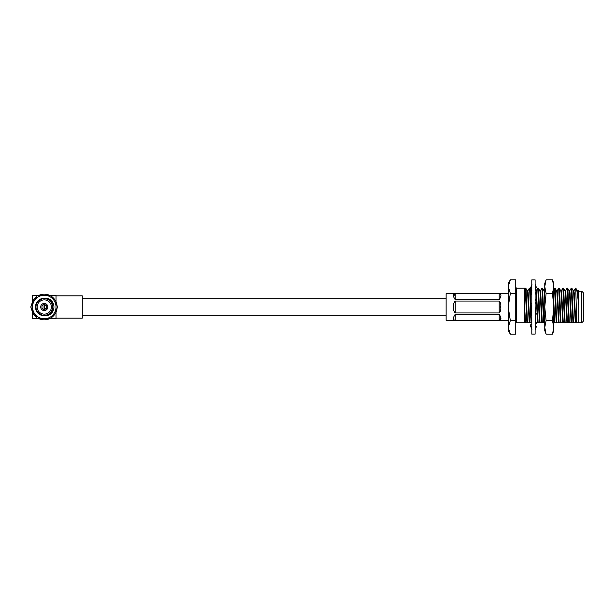 <?xml version="1.0" encoding="UTF-8"?>
<svg xmlns="http://www.w3.org/2000/svg" width="614" height="614" viewBox="0 0 614 614"><rect width="100%" height="100%" fill="white"/><g stroke="black" fill="none" stroke-linecap="round" stroke-linejoin="round"><path stroke-width="0.92" d="M446.132 298.711L82.261 298.711M446.132 315.289L82.261 315.289M49.366 318.758A12.81 12.81 0 0 1 39.181 318.758L32.519 318.758L32.519 312.089M36.64 317.284A12.81 12.81 0 0 1 31.552 308.466M31.552 305.534A12.81 12.81 0 0 1 36.64 296.716M32.519 301.911L32.519 295.242L39.181 295.242A12.81 12.81 0 0 1 49.366 295.242M56.035 295.841L82.261 295.841L82.261 318.159L56.035 318.159M44.277 309.372A2.372 2.372 0 0 0 46.649 307A2.372 2.372 0 0 0 44.277 304.628A2.372 2.372 0 0 0 41.905 307A2.372 2.372 0 0 0 44.277 309.372M44.277 303.439A3.561 3.561 0 0 0 40.716 307A3.561 3.561 0 0 0 44.277 310.561A3.561 3.561 0 0 0 47.838 307A3.561 3.561 0 0 0 44.277 303.439M44.277 314.122A7.122 7.122 0 0 0 51.399 307A7.122 7.122 0 0 0 44.277 299.878A7.122 7.122 0 0 0 37.155 307A7.122 7.122 0 0 0 44.277 314.122M44.277 298.696A8.304 8.304 0 0 0 35.965 307A8.304 8.304 0 0 0 44.277 315.304A8.304 8.304 0 0 0 52.581 307A8.304 8.304 0 0 0 44.277 298.696M44.277 298.22C55.605 297.667 55.605 316.333 44.277 315.78L43.901 315.773A8.78 8.78 0 0 1 35.497 307A8.78 8.78 0 0 1 43.901 298.227L44.277 298.22M54.462 301.121A11.758 11.758 0 0 0 34.092 301.121A11.758 11.758 0 0 0 44.277 318.758A11.758 11.758 0 0 0 54.462 301.121L51.062 295.242L37.485 295.242L30.7 307L37.485 318.758L51.062 318.758L57.854 307L54.462 301.121M43.901 298.227C46.856 297.844 49.419 298.665 51.607 300.691C54.715 304.897 54.715 309.103 51.607 313.309C49.412 315.335 46.841 316.164 43.901 315.773M44.753 305.519L44.753 308.481L44.039 308.481L44.039 305.519L46.127 305.519M44.753 308.481L46.127 308.481M51.062 295.242L56.035 295.242L56.035 301.911M56.035 312.089L56.035 318.758L51.062 318.758M51.914 296.716A12.81 12.81 0 0 1 57.002 305.534M57.002 308.466A12.81 12.81 0 0 1 51.914 317.284M455.174 320.316C452.863 319.871 452.863 317.891 455.174 314.376L455.174 320.316L499.19 320.316L500.694 317.852M499.19 314.376C501.5 317.891 501.5 319.871 499.19 320.316L499.19 314.376L455.174 314.376M508.231 320.339L446.132 320.339L446.132 293.661L508.231 293.661M499.19 301.06C500.625 302.525 501.124 304.506 500.694 307C501.124 309.502 500.617 311.482 499.19 312.94L499.19 301.06L455.174 301.06L455.174 312.94L499.19 312.94M455.174 312.94C453.746 311.475 453.247 309.494 453.677 307C453.247 304.498 453.746 302.518 455.174 301.06M455.174 299.624L499.19 299.624L499.19 293.684L455.174 293.684L455.174 299.624C452.863 296.109 452.863 294.129 455.174 293.684L453.677 296.148M499.19 293.684C501.5 294.129 501.5 296.109 499.19 299.624M581.796 291.251L583.3 292.755L583.3 321.245L581.796 322.749L581.796 291.251L578.856 291.251L578.219 290.614L578.48 304.283C577.513 292.732 576.6 287.644 575.763 289.025M578.48 304.283L577.597 290.921L575.763 288.158L576.684 322.749L578.856 322.749L578.856 291.251M527.441 322.749L526.075 290.683L525.776 288.196L525.208 288.158L526.912 322.749L531.102 322.749L530.834 317.499M515.768 323.378A0.752 0.629 180 0 1 516.527 322.749A0.752 0.752 0 0 0 515.768 323.509A0.752 0.752 0 0 1 516.527 322.749L516.527 288.158L524.816 288.158L524.816 322.749L526.912 322.749M516.527 322.749L524.816 322.749M553.805 322.749L573.491 322.749L571.834 288.196L571.22 288.196L569.639 290.921M572.969 322.749L571.266 288.158M569.308 322.749L567.95 290.683L567.643 288.196L567.075 288.158L565.456 290.921M568.787 322.749L567.075 288.158M565.118 322.749L563.759 290.683L563.452 288.196L562.885 288.158L561.265 290.921M564.596 322.749L562.885 288.158M560.935 322.749L559.577 290.683L559.27 288.196L558.702 288.158L557.082 290.921M560.413 322.749L558.702 288.158M556.744 322.749L555.386 290.683L555.041 288.158L553.805 289.347M556.223 322.749L554.511 288.158M535.116 322.749L544.188 322.749L542.523 288.196L541.909 288.196L540.328 290.921M543.659 322.749L541.955 288.158M539.998 322.749L538.639 290.683L538.332 288.196L537.764 288.158L536.145 290.921M539.476 322.749L537.764 288.158M535.815 322.749L535.446 315.112M535.37 313.171L535.116 306.094M535.285 322.749L535.116 319.602M531.102 322.749L531.624 322.749L531.417 318.796M531.279 315.734L530.903 305.288M530.788 316.379L529.744 290.683L529.391 288.158L527.771 290.921M530.872 304.329L530.266 290.683L529.959 288.196L529.391 288.158M575.763 290.176L575.448 288.158L573.829 290.921M573.491 322.749L576.684 322.749M575.825 322.749L574.228 293.039L573.883 290.875L573.353 290.875M578.48 293.999L578.066 290.875L577.544 290.875M577.083 322.749L576.124 322.749M555.186 322.749L554.665 322.749M559.377 322.749L558.847 322.749M563.56 322.749L563.038 322.749M567.75 322.749L567.221 322.749M544.188 322.749L544.764 322.749M575.303 322.749L573.706 293.039L573.407 290.921L571.834 288.196M571.634 322.749L570.038 293.039L569.692 290.875L569.17 290.875M571.112 322.749L569.516 293.039L569.224 290.921L567.643 288.196M567.451 322.749L565.855 293.039L565.502 290.875L564.98 290.875M566.929 322.749L565.333 293.039L565.034 290.921L563.452 288.196M563.261 322.749L561.664 293.039L561.319 290.875L560.797 290.875M562.739 322.749L561.142 293.039L560.843 290.921L559.27 288.196M559.078 322.749L557.481 293.039L557.128 290.875L556.606 290.875M558.556 322.749L556.959 293.039L556.66 290.921L555.079 288.196M554.887 322.749L553.805 302.449M554.365 322.749L553.805 314.852M544.764 291.496L544.05 290.875M544.764 299.294L544.096 290.921L542.523 288.196M542.331 322.749L540.734 293.039L540.381 290.875L539.859 290.875M541.801 322.749L540.205 293.039L539.913 290.921L538.332 288.196M538.14 322.749L536.406 291.604M536.383 291.489L535.669 290.875M537.618 322.749L535.938 292.064M531.755 292.111L529.959 288.196M529.767 322.749L528.17 293.039L527.825 290.875L527.296 290.875M529.245 322.749L527.649 293.039L527.349 290.921L525.776 288.196M525.054 322.749L524.816 310.369L525.576 322.749M524.816 288.833L525.208 288.158M515.768 320.6L510.341 320.6L508.231 327.4L510.341 334.193L515.768 334.193L515.768 293.4L510.341 293.4L508.231 307L510.341 320.6M515.768 293.4L515.768 279.807L510.341 279.807L508.231 286.6L510.341 293.4M510.341 279.807L508.231 283.445L508.231 330.555L510.341 334.193M552.477 320.6L553.805 327.4L553.805 307L552.477 293.4L553.805 286.6L553.805 283.445L552.477 279.807L553.805 286.6L553.805 307L552.477 320.6L546.092 320.6L544.764 327.4L544.764 286.6L546.092 293.4L544.764 307L546.092 320.6M544.764 286.6L544.764 283.445L546.092 279.807L544.764 286.6M546.092 334.193L544.764 330.555L544.764 327.4L546.092 334.193L552.477 334.193L553.805 327.4L553.805 330.555L552.477 334.193M552.477 279.807L546.092 279.807M552.477 293.4L546.092 293.4M534.971 316.041L536.429 313.846L535.116 313.017M531.801 315.066L530.496 316.755L531.801 319.656M536.429 313.846L535.116 313.232M535.116 282.425L535.116 334.131L531.801 334.131L531.801 279.869L535.116 279.869L535.116 282.425M535.116 322.926L536.429 323.371L535.116 324.798M531.801 328.229L530.496 324.921L531.801 324.023M535.116 326.418L536.429 326.64L535.116 329.564M536.429 326.64L535.116 326.755M531.801 328.697L530.496 326.249L531.003 326.203M531.064 326.349L530.496 326.249M536.291 322.749L536.091 323.256M535.73 324.161L535.116 325.712M535.715 322.749L535.255 322.972M536.36 290.552L535.73 289.839M531.003 287.797L530.496 289.079L531.801 288.634M531.801 289.977L530.496 289.079M535.907 290.268L536.344 290.575M535.116 287.582L536.429 287.36L535.116 284.435M531.801 285.303L530.496 287.751L531.801 287.866M535.116 292.863L536.429 291.589L535.116 288.288M531.801 293.124L530.496 293.776L531.801 294.405M531.801 291.957L530.496 293.776M535.116 303.539L536.429 301.704L535.116 299.287M531.801 306.248L530.496 304.859L531.801 303.024M516.527 288.158L515.768 287.406M581.796 322.749L578.856 322.749M532.008 290.875L531.486 290.875M536.022 323.808L535.116 325.389M531.755 328.605L531.954 329.342M531.755 285.395L531.954 284.658"/></g></svg>

